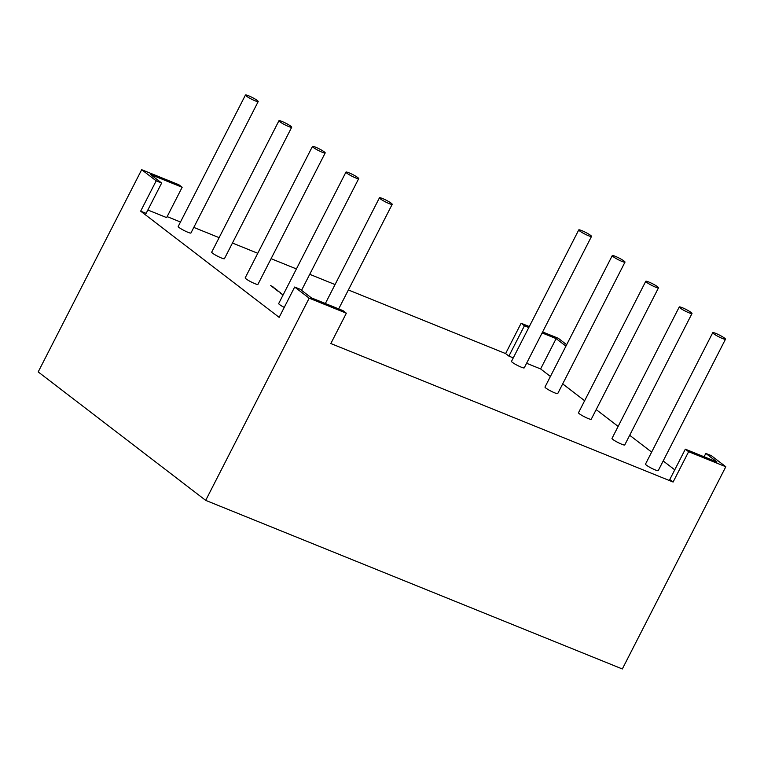 <?xml version="1.0" encoding="UTF-8"?>
<svg xmlns="http://www.w3.org/2000/svg" width="764" height="764" viewBox="0 0 764 764"><rect width="100%" height="100%" fill="white"/><g stroke="black" fill="none" stroke-linecap="round" stroke-linejoin="round"><path stroke-width="1.15" d="M391.292 203.272A7.153 0.917 -152.9 0 1 392.199 204.322A7.153 0.917 -152.9 0 1 387.338 202.813A7.153 0.917 -152.9 0 1 380.357 198.85A7.153 0.917 -152.9 0 1 379.45 197.8A7.153 0.917 -152.9 0 1 384.321 199.308A7.153 0.917 -152.9 0 1 391.292 203.272M345.958 172.11A7.153 0.917 -152.9 0 1 350.819 173.619A7.153 0.917 -152.9 0 1 357.791 177.582A7.153 0.917 -152.9 0 1 358.698 178.633A7.153 0.917 -152.9 0 1 353.837 177.124A7.153 0.917 -152.9 0 1 346.856 173.161A7.153 0.917 -152.9 0 1 345.958 172.11L278.698 303.547A7.153 0.917 27.1 0 0 279.595 304.597A7.153 0.917 27.1 0 0 284.237 307.405M312.457 146.421L245.196 277.857A7.153 0.917 27.1 0 0 246.103 278.908A7.153 0.917 27.1 0 0 253.075 282.871A7.153 0.917 27.1 0 0 257.936 284.38L325.197 152.943A7.153 0.917 -152.9 0 1 320.336 151.434A7.153 0.917 -152.9 0 1 313.364 147.471A7.153 0.917 -152.9 0 1 312.457 146.421A7.153 0.917 -152.9 0 1 317.318 147.929A7.153 0.917 -152.9 0 1 324.299 151.893A7.153 0.917 -152.9 0 1 325.197 152.943M278.956 120.731L211.695 252.168A7.153 0.917 27.1 0 0 212.602 253.218A7.153 0.917 27.1 0 0 219.574 257.182A7.153 0.917 27.1 0 0 224.435 258.69L291.705 127.244A7.153 0.917 -152.9 0 1 286.834 125.735A7.153 0.917 -152.9 0 1 279.863 121.772A7.153 0.917 -152.9 0 1 278.956 120.731A7.153 0.917 -152.9 0 1 283.816 122.24A7.153 0.917 -152.9 0 1 290.798 126.203A7.153 0.917 -152.9 0 1 291.705 127.244M245.454 95.032L178.193 226.478A7.153 0.917 27.1 0 0 179.101 227.519A7.153 0.917 27.1 0 0 186.082 231.482A7.153 0.917 27.1 0 0 190.943 232.991L258.203 101.555A7.153 0.917 -152.9 0 1 253.342 100.046A7.153 0.917 -152.9 0 1 246.361 96.083A7.153 0.917 -152.9 0 1 245.454 95.032A7.153 0.917 -152.9 0 1 250.325 96.541A7.153 0.917 -152.9 0 1 257.296 100.504A7.153 0.917 -152.9 0 1 258.203 101.555M712.755 332.674L645.494 464.12A7.153 0.917 27.1 0 0 646.401 465.161A7.153 0.917 27.1 0 0 653.373 469.125A7.153 0.917 27.1 0 0 658.234 470.634L725.494 339.197A7.153 0.917 27.1 0 0 724.597 338.146A7.153 0.917 27.1 0 0 717.616 334.183A7.153 0.917 27.1 0 0 712.755 332.674A7.153 0.917 27.1 0 0 713.662 333.725A7.153 0.917 27.1 0 0 720.633 337.688A7.153 0.917 27.1 0 0 725.494 339.197M679.253 306.985L611.993 438.421A7.153 0.917 27.1 0 0 612.9 439.472A7.153 0.917 27.1 0 0 619.881 443.435A7.153 0.917 27.1 0 0 624.742 444.944L692.003 313.507A7.153 0.917 27.1 0 0 691.095 312.457A7.153 0.917 27.1 0 0 684.114 308.494A7.153 0.917 27.1 0 0 679.253 306.985A7.153 0.917 27.1 0 0 680.161 308.035A7.153 0.917 27.1 0 0 687.142 311.998A7.153 0.917 27.1 0 0 692.003 313.507M645.761 281.295L578.501 412.732A7.153 0.917 27.1 0 0 579.399 413.782A7.153 0.917 27.1 0 0 586.38 417.746A7.153 0.917 27.1 0 0 591.24 419.255L658.501 287.818A7.153 0.917 27.1 0 0 657.594 286.767A7.153 0.917 27.1 0 0 650.622 282.804A7.153 0.917 27.1 0 0 645.761 281.295A7.153 0.917 27.1 0 0 646.659 282.346A7.153 0.917 27.1 0 0 653.64 286.309A7.153 0.917 27.1 0 0 658.501 287.818M612.26 255.606L544.999 387.042A7.153 0.917 27.1 0 0 545.897 388.093A7.153 0.917 27.1 0 0 552.878 392.056A7.153 0.917 27.1 0 0 557.739 393.565L625 262.119A7.153 0.917 27.1 0 0 624.102 261.078A7.153 0.917 27.1 0 0 617.121 257.115A7.153 0.917 27.1 0 0 612.26 255.606A7.153 0.917 27.1 0 0 613.167 256.647A7.153 0.917 27.1 0 0 620.139 260.61A7.153 0.917 27.1 0 0 625 262.119M578.759 229.907L511.498 361.353A7.153 0.917 27.1 0 0 512.405 362.394A7.153 0.917 27.1 0 0 519.377 366.357A7.153 0.917 27.1 0 0 524.238 367.866L591.498 236.429A7.153 0.917 27.1 0 0 590.601 235.379A7.153 0.917 27.1 0 0 583.62 231.416A7.153 0.917 27.1 0 0 578.759 229.907A7.153 0.917 27.1 0 0 579.666 230.957A7.153 0.917 27.1 0 0 586.637 234.92A7.153 0.917 27.1 0 0 591.498 236.429M283.148 294.856L281.381 293.853L283.263 294.618M278.363 291.179L276.396 289.995L278.106 291.094M276.835 289.776L274.123 288.286L276.797 289.852M273.302 287.063L270.58 285.574L273.254 287.14M674.755 469.831L663.19 460.969M651.635 452.107L629.689 435.27M618.143 426.417L596.187 409.58M584.641 400.728L562.686 383.891M526.597 363.272L540.616 368.936L550.414 376.461M513.274 357.877L508.9 356.11L524.419 325.779L528.793 327.546M348.374 289.957L505.606 353.579L508.9 356.11M167.144 216.613L180.485 222.009M193.798 227.405L219.125 237.652M232.447 243.038L257.764 253.285M271.086 258.681L296.413 268.928M309.735 274.314L335.052 284.561M147.853 210.005L166.638 217.606L182.157 187.275L150.441 174.44L161.653 183.035L156.19 180.829L141.674 169.694L178.862 184.745L182.157 187.275M294.665 287.035L309.172 298.161L346.35 313.202L343.055 310.671L311.34 297.836L300.137 289.241L294.665 287.035L279.147 317.366L140.662 211.16L146.134 213.366L161.653 183.035M346.35 313.202L330.831 343.533L673.103 482.036L688.622 451.705L725.8 466.747L622.326 668.968L205.697 500.372L38.2 371.915L141.674 169.694M704.102 456.776L705.821 453.415L717.033 462.01L685.327 449.175L669.799 479.505L673.103 482.036M275.069 288.42L272.356 286.93L275.03 288.496M276.635 290.005L275.718 289.518L276.635 290.005M280.273 292.411L277.924 291.227L280.273 292.411M281.591 293.873L280.226 292.975L281.591 293.873M685.327 449.175L688.622 451.705M705.821 453.415L711.294 455.621L725.8 466.747M540.616 368.936L556.135 338.605L542.115 332.932M556.135 338.605L565.933 346.121M542.621 331.948L558.303 338.29L566.668 344.698M505.606 353.579L521.124 323.248L529.299 326.553M521.124 323.248L524.419 325.779M140.662 211.16L156.19 180.829M309.172 298.161L205.697 500.372M338.681 308.904L392.199 204.322M301.541 290.32L358.698 178.633M325.359 303.509L379.45 197.8"/></g></svg>
